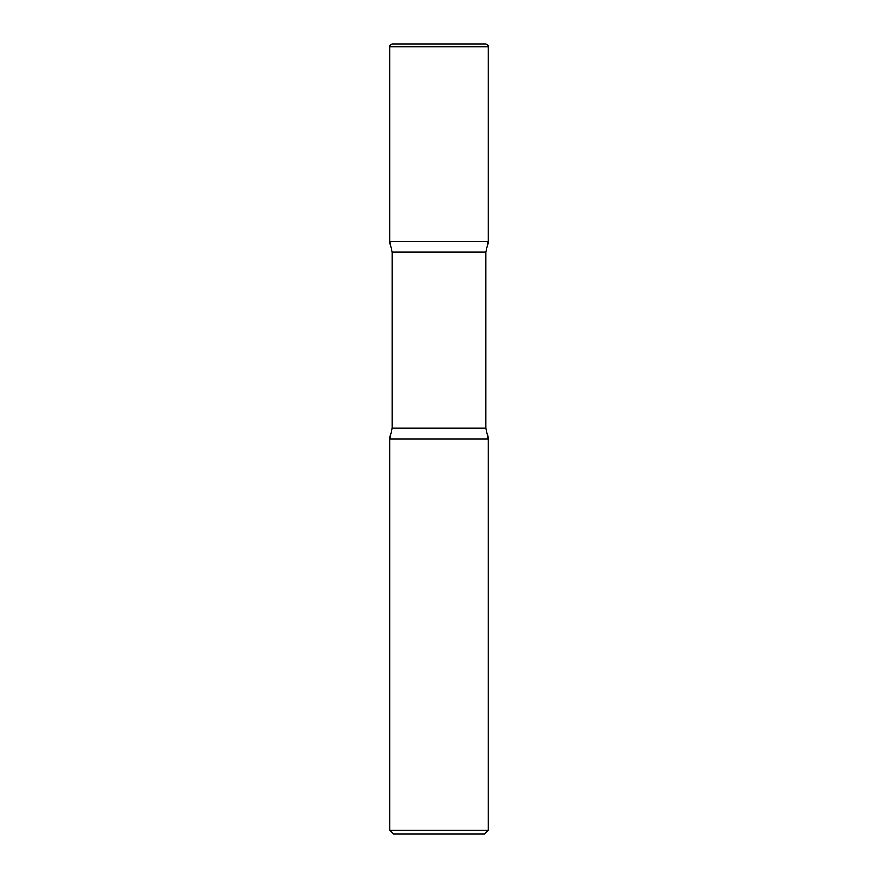 <?xml version="1.0" encoding="UTF-8"?>
<svg xmlns="http://www.w3.org/2000/svg" width="878" height="878" viewBox="0 0 878 878"><rect width="100%" height="100%" fill="white"/><g stroke="black" fill="none" stroke-linecap="round" stroke-linejoin="round"><path stroke-width="1.32" d="M389.612 46.863L389.612 241.45L488.387 241.45L389.612 241.45L392.082 252.216L485.918 252.216L488.387 241.45L488.387 46.863L389.612 46.863A2.963 2.963 0 0 1 392.576 43.9L485.424 43.9A2.963 2.963 0 0 1 488.387 46.863M485.918 428.234L392.082 428.234L389.612 439L488.387 439L389.612 439L389.612 830.149L488.387 830.149L488.387 439L485.918 428.234L485.918 252.216M488.387 830.149L484.436 834.1L393.563 834.1L389.612 830.149M392.082 428.234L392.082 252.216"/></g></svg>

